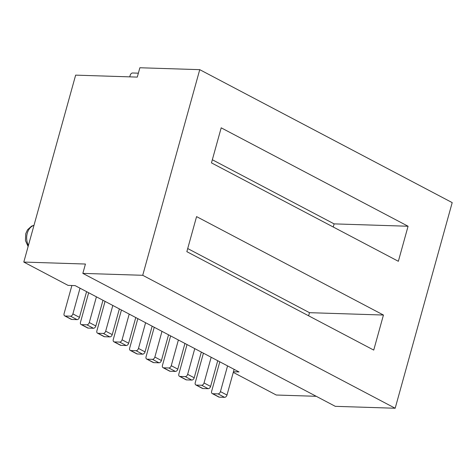 <?xml version="1.0" encoding="UTF-8"?>
<svg xmlns="http://www.w3.org/2000/svg" width="476" height="476" viewBox="0 0 476 476"><rect width="100%" height="100%" fill="white"/><g stroke="black" fill="none" stroke-linecap="round" stroke-linejoin="round"><path stroke-width="0.71" d="M23.8 262.068L85.436 264.037L82.842 273.385L335.3 406.337L395.175 408.247L452.2 202.615L199.747 69.663L139.873 67.753L137.278 77.1L75.642 75.137L23.8 262.068L68.062 285.38L75.107 285.606L239.035 371.935L233.448 371.762M233.276 372.387L276.253 395.02L316.237 396.3M219.811 361.814L211.63 391.314A2.493 1.666 -62.2 0 0 212.231 393.575A2.493 1.666 -62.2 0 0 212.742 393.712L218.026 393.878A2.493 1.666 -62.2 0 0 220.436 391.599L227.564 365.895M234.121 369.346L226.992 395.05A2.493 1.666 117.8 0 1 224.583 397.329L219.299 397.162A2.493 1.666 117.8 0 1 218.787 397.032L212.231 393.575M86.578 291.645L79.45 317.349A2.493 1.666 117.8 0 1 77.041 319.634L71.763 319.461A2.493 1.666 117.8 0 1 71.245 319.331L64.688 315.88A2.493 1.666 -62.2 0 1 64.087 313.619L71.888 285.499M129.746 76.862L130.186 75.273A2.493 1.666 -62.2 0 1 132.596 72.995L137.879 73.161A2.493 1.666 -62.2 0 1 138.343 73.268M64.688 315.88A2.493 1.666 -62.2 0 0 65.206 316.01L70.484 316.177A2.493 1.666 -62.2 0 0 72.893 313.898L80.022 288.194M88.667 292.746L80.486 322.252A2.493 1.666 -62.2 0 0 81.081 324.513A2.493 1.666 -62.2 0 0 81.598 324.644L86.882 324.81A2.493 1.666 -62.2 0 0 89.286 322.532L96.414 296.828M102.977 300.279L95.849 325.983A2.493 1.666 117.8 0 1 93.439 328.262L88.155 328.095A2.493 1.666 117.8 0 1 87.638 327.964L81.081 324.513M199.747 69.663L142.723 275.295L395.175 408.247M82.842 273.385L142.723 275.295M408.075 226.243L221.191 127.824L211.469 162.875L398.352 261.294L408.075 226.243L334.11 223.881L212.338 159.752M373.731 350.086L383.448 315.035L196.57 216.616L186.848 251.667L373.731 350.086M333.242 227.004L334.11 223.881M308.621 315.796L309.483 312.678L187.711 248.549M383.448 315.035L309.483 312.678M105.059 301.379L96.878 330.885A2.493 1.666 -62.2 0 0 97.479 333.146A2.493 1.666 -62.2 0 0 97.991 333.277L103.274 333.444A2.493 1.666 -62.2 0 0 105.684 331.165L112.812 305.461M119.369 308.912L112.241 334.616A2.493 1.666 117.8 0 1 109.831 336.895L104.547 336.728A2.493 1.666 117.8 0 1 104.036 336.597L97.479 333.146M152.153 326.179L145.025 351.883A2.493 1.666 117.8 0 1 142.616 354.162L137.332 353.995A2.493 1.666 117.8 0 1 136.82 353.864L130.263 350.413A2.493 1.666 -62.2 0 1 129.662 348.152L137.844 318.646M130.263 350.413A2.493 1.666 -62.2 0 0 130.775 350.544L136.059 350.711A2.493 1.666 -62.2 0 0 138.468 348.432L145.596 322.728M135.761 317.546L128.633 343.25A2.493 1.666 117.8 0 1 126.223 345.528L120.94 345.362A2.493 1.666 117.8 0 1 120.428 345.231L113.871 341.78A2.493 1.666 -62.2 0 1 113.27 339.519L121.451 310.013M113.871 341.78A2.493 1.666 -62.2 0 0 114.383 341.911L119.666 342.077A2.493 1.666 -62.2 0 0 122.076 339.799L129.204 314.095M168.546 334.812L161.418 360.516A2.493 1.666 117.8 0 1 159.008 362.795L153.724 362.629A2.493 1.666 117.8 0 1 153.213 362.498L146.656 359.047A2.493 1.666 -62.2 0 1 146.055 356.786L154.236 327.28M146.656 359.047A2.493 1.666 -62.2 0 0 147.167 359.178L152.451 359.344A2.493 1.666 -62.2 0 0 154.861 357.065L161.989 331.361M184.938 343.446L177.81 369.15A2.493 1.666 117.8 0 1 175.4 371.429L170.116 371.262A2.493 1.666 117.8 0 1 169.605 371.131L163.048 367.674A2.493 1.666 -62.2 0 1 162.447 365.419L170.628 335.913M163.048 367.674A2.493 1.666 -62.2 0 0 163.56 367.811L168.843 367.978A2.493 1.666 -62.2 0 0 171.253 365.699L178.381 339.995M201.33 352.079L194.202 377.783A2.493 1.666 117.8 0 1 191.798 380.062L186.515 379.896A2.493 1.666 117.8 0 1 185.997 379.765L179.44 376.308A2.493 1.666 -62.2 0 1 178.839 374.053L187.026 344.547M179.44 376.308A2.493 1.666 -62.2 0 0 179.958 376.445L185.235 376.611A2.493 1.666 -62.2 0 0 187.645 374.332L194.773 348.628M217.728 360.713L210.6 386.417A2.493 1.666 117.8 0 1 208.19 388.696L202.907 388.529A2.493 1.666 117.8 0 1 202.389 388.398L195.832 384.941A2.493 1.666 -62.2 0 1 195.237 382.68L203.419 353.18M195.832 384.941A2.493 1.666 -62.2 0 0 196.35 385.078L201.634 385.245A2.493 1.666 -62.2 0 0 204.037 382.966L211.165 357.262M28.435 245.366A12.459 8.812 -88.2 0 1 27.263 233.305A12.459 8.812 -88.2 0 1 33.969 225.398M220.436 391.599L226.992 395.05M218.026 393.878L224.583 397.329M219.299 397.162L212.742 393.712M72.893 313.898L79.45 317.349M70.484 316.177L77.041 319.634M71.763 319.461L65.206 316.01M89.286 322.532L95.849 325.983M86.882 324.81L93.439 328.262M105.684 331.165L112.241 334.616M103.274 333.444L109.831 336.895M104.547 336.728L97.991 333.277M138.468 348.432L145.025 351.883M136.059 350.711L142.616 354.162M137.332 353.995L130.775 350.544M122.076 339.799L128.633 343.25M119.666 342.077L126.223 345.528M120.94 345.362L114.383 341.911M154.861 357.065L161.418 360.516M152.451 359.344L159.008 362.795M153.724 362.629L147.167 359.178M171.253 365.699L177.81 369.15M168.843 367.978L175.4 371.429M170.116 371.262L163.56 367.811M187.645 374.332L194.202 377.783M185.235 376.611L191.798 380.062M186.515 379.896L179.958 376.445M204.037 382.966L210.6 386.417M201.634 385.245L208.19 388.696M202.907 388.529L196.35 385.078M88.155 328.095L81.598 324.644M28.114 246.508L25.436 240.559L25.74 233.704L27.519 229.777L31.612 226.106L33.992 225.315"/></g></svg>
